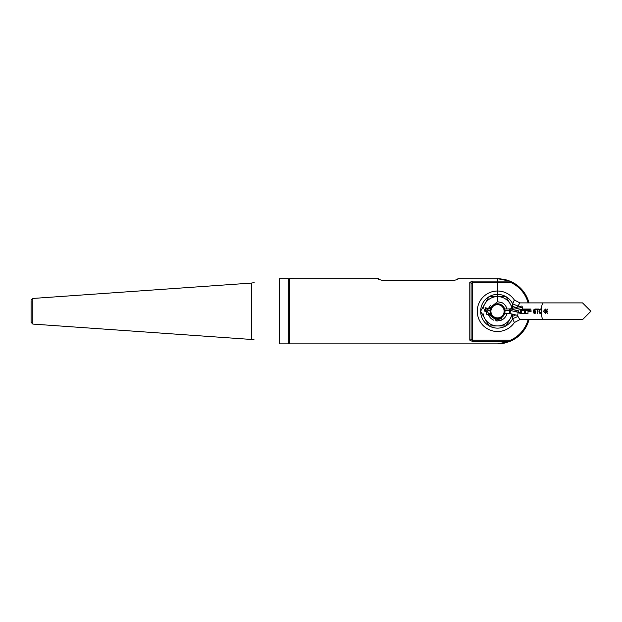 <?xml version="1.0" encoding="UTF-8"?>
<svg xmlns="http://www.w3.org/2000/svg" width="622" height="622" viewBox="0 0 622 622"><rect width="100%" height="100%" fill="white"/><g stroke="black" fill="none" stroke-linecap="round" stroke-linejoin="round"><path stroke-width="0.93" d="M378.604 279.348L383.012 280.592L378.604 279.348L378.604 278.672L293.6 278.672M453.485 280.592L457.885 279.348L453.485 280.592L383.012 280.592M529.027 302.898A32.593 32.593 0 0 0 510.895 281.541L505.865 279.76L499.691 278.749L457.885 278.672L457.885 279.348M31.1 300.838L31.1 322.313L32.826 324.078L32.826 298.459L31.1 300.224M254.188 282.637L251.319 283.088L251.319 339.449L32.826 324.078M483.045 308.963A14.664 14.664 0 0 1 511.922 308.45M511.937 314.009A14.664 14.664 0 0 1 483.03 313.48M488.573 314.965A9.688 9.688 0 0 0 493.814 320.221A9.688 9.688 0 0 1 488.573 314.965M488.27 314.141L497.522 320.96A9.688 9.688 0 0 1 495.625 320.773A9.688 9.688 0 0 0 497.522 320.96L502.265 319.716A9.688 9.688 0 0 1 499.964 320.649M490.455 305.348L488.457 308.45M512.761 314.211L505.997 325.936L489.055 325.936L480.588 311.264L489.055 296.601L505.997 296.601L512.722 308.255M506.946 308.986A9.688 9.688 0 0 0 501.892 302.619L497.522 301.74L488.814 308.691M488.97 313.69L497.522 319.708L501.565 318.48L502.265 319.716A9.688 9.688 0 0 0 506.961 313.472M512.582 308.007L512.66 306.172L515.615 307.548M515.747 314.934L512.66 316.365L512.582 314.53M504.947 310.261L509.395 310.261A4.401 3.989 -0 0 0 510.538 310.121L522.449 307.229L521.928 306.016L510.017 308.909L504.66 308.986A7.487 7.487 0 0 0 490.393 308.986L490.105 310.261M490.019 313.472L488.457 314.001A2.2 0.622 -129.3 0 0 488.542 313.776A2.2 0.622 -129.3 0 0 487.065 311.365A4.401 3.989 -0 0 1 488.876 310.471A4.401 3.989 180 0 1 490.019 310.339L490.369 313.472A7.487 7.487 0 0 0 504.683 313.472L509.395 313.472L509.395 310.339A4.401 3.989 180 0 1 510.538 310.471L518.196 312.337L517.675 315.401L518.196 312.337M504.955 312.197L504.893 312.617M490.035 311.264A7.487 7.487 0 0 0 497.522 318.752A7.487 7.487 0 0 0 505.01 311.264A7.487 7.487 0 0 0 497.522 303.777A7.487 7.487 0 0 0 490.035 311.264L490.035 311.264M490.097 312.197L490.05 311.746M487.065 311.365A1.586 1.438 180 0 1 484.421 310.3A1.586 1.438 180 0 1 487.065 309.227A4.401 3.989 -0 0 0 490.019 310.261L490.159 309.919M490.237 309.554L490.393 308.986M490.921 311.264A6.609 6.609 0 0 0 497.522 317.873A6.609 6.609 0 0 0 504.131 311.264A6.609 6.609 0 0 0 497.522 304.663A6.609 6.609 0 0 0 490.921 311.264M544.491 309.88L545.533 309.531L543.333 311.264L545.533 313.472L543.799 311.264L545.533 309.064M545.642 310.588L545.533 311.264L547.733 313.472L546.015 311.498L547.733 311.498L547.733 311.031L546.015 311.031L546.816 309.795M547.446 309.554L545.533 311.264L545.782 312.283M541.583 312.462L541.319 312.734A8.366 2.224 -90 0 1 541.288 311.264A8.366 2.224 -90 0 1 541.319 309.795L541.622 310.059L541.622 309.352L540.534 308.978L539.391 309.585L538.955 311.264L539.391 312.967L540.868 313.511L541.622 313.161L541.365 312.695A8.195 2.177 90 0 0 541.397 313.294M537.61 313.465L537.61 309.585L538.792 309.585L538.792 309.064L535.962 309.064L535.962 309.585L537.144 309.585L537.144 313.465L537.61 313.465M535.806 312.034L535.254 310.782L534.003 310.961L534.329 309.857L535.503 309.608L535.503 309.041L533.901 309.686L533.52 311.529L533.909 313.161L534.687 313.558L535.713 312.664L535.666 311.264M527.992 311.264L530.854 311.264L530.854 309.064L525.349 309.064L525.349 309.803L529.384 309.803L529.384 310.533L525.349 310.533L525.349 313.472L527.992 313.472L527.992 311.264L531.499 311.054M518.18 310.409L518.009 311.264L520.21 313.472L524.61 313.472L524.61 310.533L520.7 310.533L520.7 311.264L520.7 310.533L520.7 311.264L521.679 311.264L520.7 311.264M541.35 313.325A8.366 2.224 -90 0 0 543.511 319.638L519.829 319.638L517.333 315.323M517.395 307.12L519.829 302.898L582.534 302.898L590.9 311.264L582.534 319.638L551.698 319.638L582.534 319.638M520.21 312.003L520.941 312.734L520.21 312.003L520.21 310.533L520.941 309.803L524.61 309.803L524.61 309.064L522.449 309.064M539.748 309.935L539.437 311.264L539.748 309.935L541.319 309.795M540.207 309.017L539.064 310.3L539.608 313.2M541.365 309.834A8.195 2.177 -90 0 1 541.404 309.22L541.156 309.095M537.61 309.585L538.792 309.585M537.144 309.585L535.962 309.585M535.099 308.978L533.622 310.456M533.614 310.487L533.52 311.264M534.733 310.65L534.003 310.961M534.329 309.857L535.037 309.492M535.48 309.608L535.503 309.041M534.399 309.165L533.901 309.686M518.087 310.666L518.048 311.708M520.21 311.264L520.21 310.533L520.21 311.264M525.349 309.803L529.384 309.803M535.145 312.819L535.052 311.264L535.145 312.819L534.687 313.076L534.065 312.399L534.003 311.381L534.632 311.14M534.174 311.264L534.244 312.827M519.829 302.898L514.347 299.983A20.262 20.262 0 0 0 477.268 311.264A20.262 20.262 0 0 0 514.347 322.554L514.394 322.196M512.66 316.365L512.676 318.666L514.347 322.554L519.829 319.638M514.347 299.983L512.676 303.863L512.66 306.172M518.375 312.485L520.21 313.472M533.699 312.78L534.687 313.558L535.472 313.146M541.319 312.734L539.764 312.594L539.437 311.264L539.523 312.05M540.526 313.037L539.764 312.594M539.391 312.967L540.526 313.542M541.622 310.059L541.622 309.352L541.622 310.059M518.048 316.458L512.676 318.666A16.864 16.864 0 0 1 506.067 325.804M506.067 296.733A16.864 16.864 0 0 1 512.676 303.863L518.048 306.078M521.679 311.264L521.679 312.734L520.941 312.734M541.622 313.161L541.622 312.462M543.333 311.264L545.533 313.006M547.733 313.472L547.733 313.006M546.015 311.031L547.733 309.064M293.6 278.609L290.077 278.609M497.53 343.857L509.923 341.416A0.879 0.599 -112.4 0 1 509.581 341.416L497.53 343.857L289.634 343.857L288.313 342.543M505.865 279.76L497.53 278.672L509.581 281.121L472.417 281.121L469.781 282.411L469.781 340.125L472.417 341.416L509.581 341.416L510.53 340.187L509.581 341.416M551.698 319.638L529.027 319.638A32.593 32.593 0 0 1 510.895 340.996L509.923 341.416L510.895 340.996L510.53 340.187L472.417 340.187L471.095 338.959L471.095 283.578L472.417 282.349L510.53 282.349L509.581 281.121L510.53 282.349A31.714 31.714 0 0 1 528.117 302.898M510.895 281.541L510.53 282.349M504.94 279.527L509.923 281.121A0.879 0.599 112.4 0 0 509.581 281.121M509.923 341.416L504.333 343.142M469.781 340.125A1.322 1.166 -0 0 0 471.095 338.959L471.095 283.578A1.322 1.166 180 0 0 469.781 282.411M471.095 283.578L471.095 338.959M288.313 278.672L288.313 343.857L279.503 343.857L279.503 339.9C245.433 339.9 245.433 339.9 279.503 339.9C245.433 339.9 245.433 339.9 279.503 339.9L279.503 282.637C245.433 282.637 245.433 282.637 279.503 282.637C245.433 282.637 245.433 282.637 279.503 282.637L279.503 278.672L288.313 278.672M504.955 310.339L509.395 310.339L509.395 308.986M487.244 311.225A4.401 3.989 180 0 1 487.065 311.093A1.586 1.438 -0 0 0 484.795 311.225M522.449 307.229L522.449 309.087L513.64 311.225M497.507 300.496L497.507 278.143M497.507 294.525L497.507 284.106M516.625 311.956A8.366 2.224 -90 0 1 516.618 311.264A8.366 2.224 -90 0 1 516.625 310.502M505.841 296.601A16.864 16.864 0 0 0 489.211 296.601M488.985 296.733A16.864 16.864 0 0 0 480.666 311.14M480.666 311.397A16.864 16.864 0 0 0 488.985 325.804M489.211 325.936A16.864 16.864 0 0 0 505.841 325.936M541.358 309.188A8.366 2.224 -90 0 1 543.511 302.898M289.634 343.857L289.634 278.672L288.313 279.993M528.117 319.638A31.714 31.714 0 0 1 510.53 340.187M472.417 341.416L472.417 281.121M509.395 313.472L510.017 313.542L510.538 310.471L510.017 308.909M487.065 311.093L487.065 309.227A2.2 0.622 -50.7 0 1 487.617 308.745A2.2 0.622 129.3 0 1 488.457 308.458L485.074 307.703L486.933 314.755L488.457 314.001M509.395 312.197L509.395 313.263M251.319 283.088L32.826 298.459M290.077 278.672L289.634 278.672M499.691 343.787L500.461 343.725M501.612 343.601L503.727 343.266M251.319 339.449L254.188 339.9M490.019 308.986L488.457 308.458M510.017 313.542L517.675 315.401"/></g></svg>
